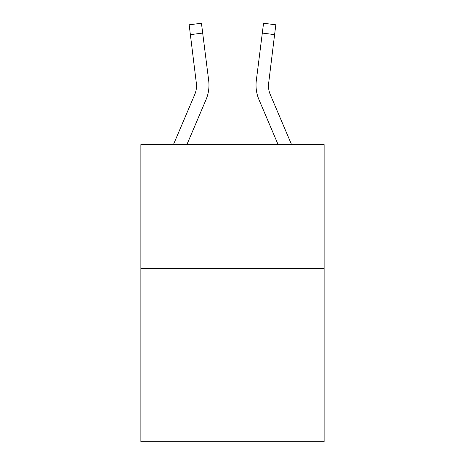 <?xml version="1.0" encoding="UTF-8"?>
<svg xmlns="http://www.w3.org/2000/svg" width="465" height="465" viewBox="0 0 465 465"><rect width="100%" height="100%" fill="white"/><g stroke="black" fill="none" stroke-linecap="round" stroke-linejoin="round"><path stroke-width="0.7" d="M324.122 268.41L324.122 441.75L140.878 441.75L140.878 144.592L324.122 144.592L324.122 268.41L140.878 268.41M196.59 85.2L196.399 82.055A24.761 24.761 -38.4 0 1 194.614 94.86L173.439 144.592L194.614 94.86A24.761 24.761 -37.9 0 0 196.59 85.205L189.162 24.802L201.45 23.25L202.688 33.079L190.406 34.631M208.93 86.961L208.977 85.322M186.895 144.592L206.007 99.708A37.148 37.148 -38.4 0 0 208.68 80.503L202.688 33.079M278.105 144.592L258.993 99.708A37.148 37.148 38.4 0 1 256.32 80.503L263.55 23.25L275.838 24.802L263.55 23.25L275.838 24.802L274.594 34.631L262.312 33.079M291.561 144.592L270.386 94.86A24.761 24.761 38.4 0 1 268.41 85.2L274.594 34.631M268.439 86.368L268.601 82.055L268.439 86.368M268.601 82.055A24.761 24.761 38.4 0 0 270.386 94.86A24.761 24.761 38.4 0 1 268.41 85.2A24.761 24.761 38.4 0 0 270.386 94.86A24.761 24.761 38.4 0 1 268.41 85.2A24.761 24.761 38.4 0 0 270.386 94.86A24.761 24.761 38.4 0 1 268.41 85.2A24.761 24.761 38.4 0 0 270.386 94.86A24.761 24.761 38.4 0 1 268.41 85.2A24.761 24.761 38.4 0 0 270.386 94.86A24.761 24.761 38.4 0 1 268.41 85.2A24.761 24.761 38.4 0 0 270.386 94.86A24.761 24.761 38.4 0 1 268.41 85.2M208.977 85.141L208.93 86.972L208.977 85.141M189.162 24.802L201.45 23.25M256.023 85.141L256.07 86.972L256.023 85.141M275.838 24.802L263.55 23.25"/></g></svg>
